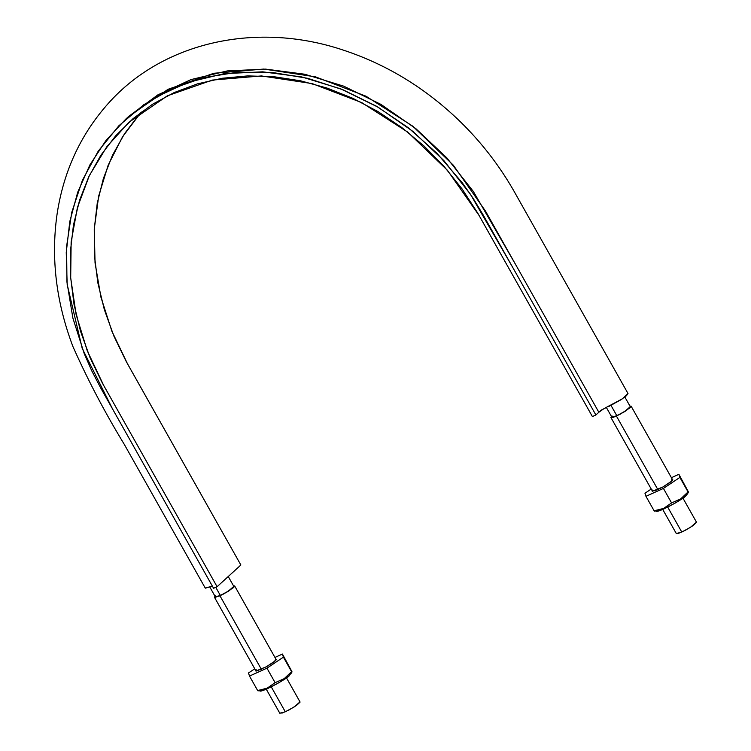 <?xml version="1.0" encoding="UTF-8"?>
<svg xmlns="http://www.w3.org/2000/svg" width="751" height="751" viewBox="0 0 751 751"><rect width="100%" height="100%" fill="white"/><g stroke="black" fill="none" stroke-linecap="round" stroke-linejoin="round"><path stroke-width="1.13" d="M141.301 112.03L122.469 136.935L108.163 165.173L98.681 196.058L94.279 228.877L95.039 262.869L100.944 297.227L111.871 331.172L127.529 363.869L240.864 565.005L217.086 586.709L103.751 385.573L87.229 350.698L76.104 314.481L70.697 277.908L71.138 241.925L77.428 207.501L89.378 175.537L106.698 146.886L128.909 122.31L167.351 95.828L212.317 80.085L261.432 75.935L312.125 83.577L361.729 102.605L407.633 132.035L447.446 170.317L479.054 215.424L592.389 416.561L477.767 213.162L462.147 189.017L444.085 166.459L423.817 145.835L401.654 127.435L377.894 111.523L352.904 98.334L327.023 88.055L300.625 80.817L274.106 76.743L247.83 75.898L222.174 78.273L197.522 83.84L174.223 92.542L152.594 104.211L132.974 118.714L115.635 135.837L100.812 155.316L88.731 176.889L79.578 200.235L73.457 225.028L70.472 250.9L70.669 277.495L74.03 304.418L80.535 331.285L90.064 357.711L102.483 383.301L217.086 586.709L213.594 588.296L100.709 387.957L91.875 371.069L84.281 353.777L72.875 318.058L66.961 282.141L66.586 246.478L71.767 212.308L82.413 180.24L98.221 151.176L118.799 125.839L143.704 104.764L172.167 88.618L203.737 77.635L237.278 72.237L272.388 72.462L307.713 78.32L342.907 89.744L376.561 106.276L408.337 127.764L437.026 153.364L462.259 182.775L473.308 198.602L483.203 215.011L595.872 414.974L592.389 416.561L595.872 414.974L598.847 412.261L595.872 414.974L512.783 267.506L470.389 194.19L443.832 160.545L412.862 131.359L377.997 107.121L340.747 88.871L301.752 76.94L262.69 71.833L224.258 73.636L188.079 82.291L154.837 97.611L125.886 118.996L106.004 140.437L89.913 164.873L77.71 192.218L69.796 221.498L66.248 252.458L67.168 284.376L82.244 348.511L112.706 409.239L213.594 588.296L217.086 586.709L240.864 565.005L126.271 361.597L113.852 336.007L104.323 309.581L97.818 282.714L94.457 255.791L94.26 229.196L97.236 203.324L103.366 178.531L112.519 155.185L124.6 133.612L139.423 114.133M205.352 588.164L212.383 586.137L205.248 588.061L124.215 444.245C104.924 412.571 87.829 380.015 72.95 346.596C55.968 301.686 50.73 257.161 57.245 213.012C63.685 172.035 79.784 136.56 105.544 106.586C160.038 42.46 255.556 20.577 343.367 50.139C386.371 64.333 424.916 87.764 458.992 120.432C481.1 141.836 499.668 165.83 514.688 192.397L628.005 393.505L622.175 398.941L604.086 408.553L598.847 412.261L515.749 264.793L473.355 191.477L446.807 157.832L415.838 128.646L380.973 104.408L343.714 86.158L304.728 74.227L265.657 69.12L227.234 70.923L191.054 79.578L157.813 94.898L128.862 116.283L168.027 89.313L213.819 73.279L263.854 69.054L315.486 76.837L366.009 96.212L412.768 126.187L453.313 165.182L485.512 211.125L598.847 412.261L601.72 409.849L606.705 407.361M609.164 406.253L620.955 399.748L626.597 395.589L627.902 393.402M606.395 407.502L611.793 417.087L616.815 415.725L610.985 405.38L616.815 415.725L624.738 411.426L630.286 406.666L624.851 397.035M209.904 587.188L215.33 596.829L220.353 595.477L215.753 587.31L220.353 595.477L228.266 591.178L233.814 586.409L228.248 576.524M266.267 689.202L279.832 713.272L285.305 711.788L271.28 686.893L285.305 711.788L293.951 707.104L300.006 701.903L286.441 677.824M215.565 595.703L214.486 597.007L214.946 597.486L223.76 593.947L233.589 587.535L234.659 586.24L233.495 585.836L234.659 585.94L228.614 591.131L219.968 595.825L261.367 669.31L219.968 595.825L214.486 597.308L215.011 596.256M215.33 596.557L217.518 596.613L223.836 593.75L230.585 589.638L233.814 586.691M300.006 702.204L296.476 705.424L289.107 709.911L282.216 713.037L279.832 712.971M662.729 509.45L676.294 533.529L681.777 532.046L667.742 507.141L681.777 532.046L690.422 527.352L696.468 522.161L682.903 498.082M612.027 415.96L610.948 417.256L613.332 417.321L620.232 414.195L630.051 407.793L631.131 406.488L629.958 406.094L631.131 406.188L625.076 411.388L616.43 416.082L657.838 489.558L616.43 416.082L610.948 417.556L611.474 416.505M611.793 416.805L613.98 416.871L620.298 413.998L627.047 409.896L630.286 406.948M696.468 522.461L692.948 525.681L685.569 530.168L678.679 533.294L676.294 533.229M688.395 491.867L678.885 474.313L679.88 477.411L663.424 488.422L671.591 502.926L663.424 488.422L645.963 496.327L654.14 510.84L645.963 496.327L644.968 493.238L651.23 489.042L644.968 493.238L645.963 496.327L663.424 488.422L679.88 477.411L678.885 474.313L688.395 491.867L679.88 477.411L688.057 491.924L680.65 498.927L671.591 502.926L663.696 508.389L654.14 510.84L657.041 511.149M678.885 474.313L671.422 477.692L678.885 474.313M671.76 479.373L672.746 479.56L670.099 482.405L662.945 486.958L655.492 490.553L652.093 491.079L652.685 490.018M687.306 494.102L688.451 492.234L688.057 491.924L680.65 498.927L671.591 502.926L663.696 508.389L654.515 511.168M688.057 491.924L685.813 495.744L687.372 493.989L685.316 496.186L675.693 502.795L663.828 508.981L659.294 510.708L656.214 510.802C655.529 514.548 685.635 497.875 685.813 495.744L688.057 491.924M656.355 510.154L656.214 510.802M672.755 479.748A11.828 1.68 150.6 0 1 671.629 481.147L662.917 486.967L652.347 491.276L652.168 490.703M291.932 671.61L282.414 654.055L283.409 657.153L266.952 668.165L275.129 682.678L266.952 668.165L249.501 676.078L257.677 690.591L249.501 676.078L248.506 672.98L254.767 668.794L248.506 672.98L249.501 676.078L266.952 668.165L283.409 657.153L282.414 654.055L291.932 671.61L283.409 657.153L291.585 671.666L284.188 678.679L275.129 682.678L267.234 688.132L257.677 690.591L260.578 690.892M282.414 654.055L274.95 657.444L282.414 654.055M275.298 659.115L276.284 659.303L273.636 662.147L266.483 666.7L256.617 671.018L255.631 670.831L256.213 669.761M291.961 671.995L291.585 671.666L284.188 678.679L275.129 682.678L267.234 688.132L258.044 690.911M291.585 671.666L289.351 675.496L291.05 673.084L288.853 675.928L279.231 682.546L267.365 688.733L261.245 690.836L259.743 690.554C259.067 694.29 289.173 677.627 289.351 675.496L291.585 671.666M259.893 689.897L259.743 690.554M276.284 659.491A11.828 1.68 150.6 0 1 275.166 660.889L266.455 666.719L255.875 671.028L255.697 670.455M129.726 115.504L125.886 118.996M256.035 671.047L214.486 597.308M234.678 585.958L276.218 659.678M652.506 491.304L610.948 417.556M631.14 406.216L672.68 479.936M291.989 671.976L290.834 673.844"/></g></svg>
